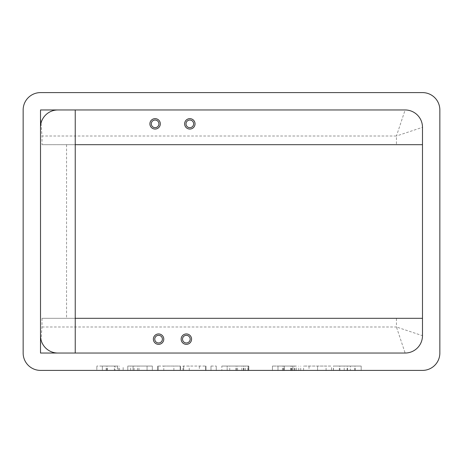 <?xml version="1.0" encoding="UTF-8"?>
<svg xmlns="http://www.w3.org/2000/svg" width="463" height="463" viewBox="0 0 463 463"><rect width="100%" height="100%" fill="white"/><g stroke="black" fill="none" stroke-linecap="round" stroke-linejoin="round"><path stroke-width="0.35" stroke-dasharray="2.31 1.74" d="M40.512 353.037L40.512 346.405L42 326.994L42 318.312L75.237 318.312L75.237 109.962L405.125 109.962A17.363 17.363 0 0 1 422.488 127.325L396.444 136.006L405.125 109.962L57.875 109.962L405.125 109.962A17.363 17.363 0 0 1 422.488 127.325L422.488 144.688L396.444 144.688L396.444 136.006L42 136.006L40.512 116.595L40.512 109.962M75.237 144.688L42 144.688L42 136.006M75.237 109.962L57.875 109.962A17.363 17.363 0 0 0 40.512 127.325L40.512 335.675A17.363 17.363 0 0 0 57.875 353.037L405.125 353.037L396.444 326.994L422.488 335.675A17.363 17.363 0 0 1 405.125 353.037L57.875 353.037L75.237 353.037L75.237 318.312M42 144.688L396.444 144.688M422.488 144.688L422.488 335.675A17.363 17.363 0 0 1 405.125 353.037A17.363 17.363 0 0 0 422.488 335.675M42 326.994L396.444 326.994L396.444 318.312L422.488 318.312M160.314 123.852A5.209 5.209 0 0 1 152.501 128.361A5.209 5.209 0 0 1 152.501 119.344A5.209 5.209 0 0 1 160.314 123.852M163.786 339.147A5.209 5.209 0 0 1 155.973 343.656A5.209 5.209 0 0 1 155.973 334.639A5.209 5.209 0 0 1 163.786 339.147M350.422 366.059L361.192 366.059L350.422 366.059L350.422 370.4L361.192 370.4L361.192 366.059L333.366 366.059L361.192 366.059L361.192 370.4L350.422 370.4M339.917 370.4L361.192 370.4L333.366 370.4L344.206 370.4L333.47 370.4L339.917 370.4L339.917 366.059M333.47 370.4L333.47 366.059M347.481 370.4L347.481 366.059M355.214 370.4L355.214 366.059M344.206 370.4L344.206 366.059M333.366 370.4L333.366 366.059M339.344 370.4L339.344 366.059M347.146 370.4L347.146 366.059M354.745 370.4L354.745 366.059M118.198 366.059L96.819 366.059L118.198 366.059L118.198 370.4L123.158 370.4L123.158 366.059M114.378 366.059L102.358 366.059L117.388 366.059L114.378 366.059L114.378 370.4L96.819 370.4L96.819 366.059L96.819 370.4L118.198 370.4M123.158 370.4L102.358 370.4L115.021 370.4L115.021 366.059M115.021 370.4L117.388 370.4L117.388 366.059M117.388 370.4L114.378 370.4M102.358 370.4L102.358 366.059L102.358 370.4M130.624 370.4L152.339 370.4L147.066 370.4L147.066 366.059L127.788 366.059L152.339 366.059L147.066 366.059L147.066 370.4L130.624 370.4L130.624 366.059M152.339 370.4L152.339 366.059L152.339 370.4M127.788 370.4L127.788 366.059L127.788 370.4M133.055 370.4L133.055 366.059L133.055 370.4M147.066 370.4L147.066 366.059L147.066 370.4M163.786 366.059L180.501 366.059L157.536 366.059L180.194 366.059L163.786 366.059L163.786 370.4L180.501 370.4L180.501 366.059L180.501 370.4L157.536 370.4L180.194 370.4L180.194 366.059L180.194 370.4L163.786 370.4M158.213 370.4L158.213 366.059L158.213 370.4M173.88 370.4L173.88 366.059M157.536 370.4L157.536 366.059L157.536 370.4M199.339 370.4L182.995 370.4L182.995 366.059L205.96 366.059L182.995 366.059L182.995 370.4L199.339 370.4L199.339 366.059M205.96 370.4L205.96 366.059L205.96 370.4M183.672 370.4L183.672 366.059L183.672 370.4M189.245 370.4L189.245 366.059M205.659 370.4L205.659 366.059L205.659 370.4M210.989 366.059L216.262 366.059L210.989 366.059L210.989 370.4L216.262 370.4L216.262 366.059L216.262 370.4L210.989 370.4L210.989 366.059M221.829 370.4L248.81 370.4L221.829 370.4L221.829 366.059L248.81 366.059L221.829 366.059M245.332 370.4L245.332 366.059M248.81 370.4L248.81 366.059L248.81 370.4M227.165 370.4L227.165 366.059L243.677 366.059L227.165 366.059L227.165 370.4L243.677 370.4L227.165 370.4M229.735 370.4L229.735 366.059M248.237 370.4L248.237 366.059L248.237 370.4M247.936 370.4L247.936 366.059M243.914 370.4L243.914 366.059M241.889 370.4L241.889 366.059M243.677 370.4L243.677 366.059M309.018 370.4L326.074 370.4L317.566 370.4L317.566 366.059L331.508 366.059L303.583 366.059L326.074 366.059L317.566 366.059L317.566 370.4L309.018 370.4L309.018 366.059M326.074 370.4L326.074 366.059M303.583 370.4L303.583 366.059M331.508 370.4L317.566 370.4L331.508 370.4L331.508 366.059M296.389 370.4L272.452 370.4L300.713 370.4L296.389 370.4L296.389 366.059L272.452 366.059L296.389 366.059M300.713 370.4L300.713 366.059M272.452 370.4L272.452 366.059L272.452 370.4M277.985 370.4L294.937 370.4L277.985 370.4L277.985 366.059L294.937 366.059L277.985 366.059L292.981 366.059L277.985 366.059L277.985 370.4L292.981 370.4L277.985 370.4L277.985 366.059L277.985 370.4M292.911 370.4L292.911 366.059L292.911 370.4M298.757 370.4L298.757 366.059M294.433 370.4L294.433 366.059M291.563 370.4L291.563 366.059M294.937 370.4L294.937 366.059M291.933 370.4L291.933 366.059M290.851 370.4L290.851 366.059M292.981 370.4L292.981 366.059M40.512 370.4L422.488 370.4A17.363 17.363 0 0 0 439.85 353.037L439.85 109.962A17.363 17.363 0 0 0 422.488 92.6L40.512 92.6A17.363 17.363 0 0 0 23.15 109.962L23.15 353.037A17.363 17.363 0 0 0 40.512 370.4M422.488 127.325A17.363 17.363 0 0 0 405.125 109.962M405.125 353.037L75.237 353.037M396.444 318.312L42 318.312M66.556 144.688L66.556 318.312M106.143 370.4L106.143 366.059M106.953 370.4L106.953 366.059M107.289 370.4L107.289 366.059M107.051 370.4L107.051 366.059M119.512 370.4L119.512 366.059M137.58 370.4L137.58 366.059M138.964 370.4L138.964 366.059M134.067 370.4L134.067 366.059M237.565 370.4L237.565 366.059M236.286 370.4L236.286 366.059M235.98 370.4L235.98 366.059M243.474 370.4L243.474 366.059M237.502 370.4L237.502 366.059M317.566 370.4L317.566 366.059M284.404 370.4L284.404 366.059M283.489 370.4L283.489 366.059M282.476 370.4L282.476 366.059M284.27 370.4L284.27 366.059L284.27 370.4M283.287 370.4L283.287 366.059M290.648 370.4L290.648 366.059"/><path stroke-width="0.69" d="M40.512 346.405L40.512 335.675A17.363 17.363 0 0 0 57.875 353.037L40.512 353.037L40.512 116.595M422.488 144.688L75.237 144.688M40.512 109.962L57.875 109.962A17.363 17.363 0 0 0 40.512 127.325L40.512 109.962L405.125 109.962A17.363 17.363 0 0 1 422.488 127.325L422.488 335.675A17.363 17.363 0 0 1 405.125 353.037L40.512 353.037M195.039 123.852A5.209 5.209 0 0 0 187.226 119.344A5.209 5.209 0 0 0 187.226 128.361A5.209 5.209 0 0 0 195.039 123.852A5.209 5.209 0 0 1 187.226 128.361A5.209 5.209 0 0 1 187.226 119.344A5.209 5.209 0 0 1 195.039 123.852M160.314 123.852A5.209 5.209 0 0 0 152.501 119.344A5.209 5.209 0 0 0 152.501 128.361A5.209 5.209 0 0 0 160.314 123.852M191.566 339.147A5.209 5.209 0 0 0 183.753 334.639A5.209 5.209 0 0 0 183.753 343.656A5.209 5.209 0 0 0 191.566 339.147A5.209 5.209 0 0 1 183.753 343.656A5.209 5.209 0 0 1 183.753 334.639A5.209 5.209 0 0 1 191.566 339.147M163.786 339.147A5.209 5.209 0 0 0 155.973 334.639A5.209 5.209 0 0 0 155.973 343.656A5.209 5.209 0 0 0 163.786 339.147M40.512 370.4L422.488 370.4A17.363 17.363 0 0 0 439.85 353.037L439.85 109.962A17.363 17.363 0 0 0 422.488 92.6L40.512 92.6A17.363 17.363 0 0 0 23.15 109.962L23.15 353.037A17.363 17.363 0 0 0 40.512 370.4M75.237 318.312L422.488 318.312M75.237 109.962L75.237 353.037M193.65 123.852A3.82 3.82 0 0 1 187.92 127.163A3.82 3.82 0 0 1 187.92 120.542A3.82 3.82 0 0 1 193.65 123.852M158.925 123.852A3.82 3.82 0 0 1 153.195 127.163A3.82 3.82 0 0 1 153.195 120.542A3.82 3.82 0 0 1 158.925 123.852M190.177 339.147A3.82 3.82 0 0 1 184.448 342.458A3.82 3.82 0 0 1 184.448 335.837A3.82 3.82 0 0 1 190.177 339.147M162.397 339.147A3.82 3.82 0 0 1 156.668 342.458A3.82 3.82 0 0 1 156.668 335.837A3.82 3.82 0 0 1 162.397 339.147"/></g></svg>

